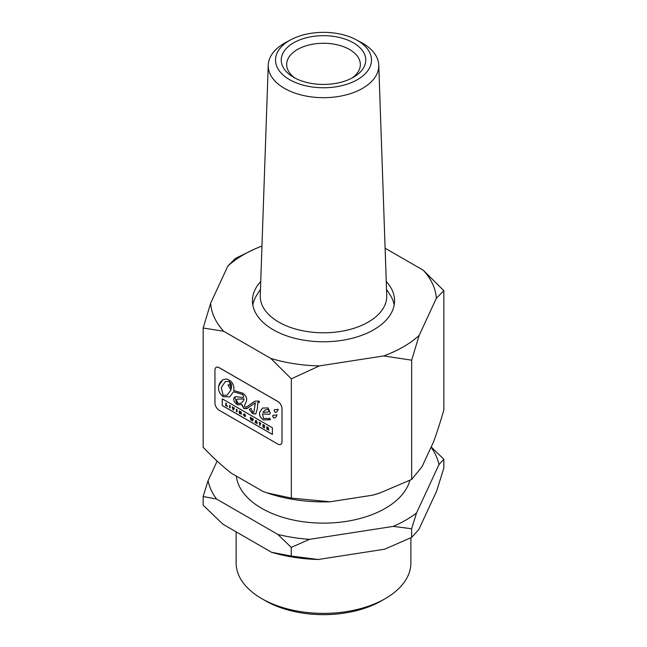 <?xml version="1.0" encoding="UTF-8"?>
<svg xmlns="http://www.w3.org/2000/svg" width="647" height="647" viewBox="0 0 647 647"><rect width="100%" height="100%" fill="white"/><g stroke="black" fill="none" stroke-linecap="round" stroke-linejoin="round"><path stroke-width="0.97" d="M355.979 39.661L360.913 42.281A55.27 31.913 180 0 1 378.762 65.129L386.752 295.533A63.269 36.523 180 0 1 323.5 332.793A63.269 36.523 180 0 1 260.248 295.533L268.238 65.129A55.27 31.913 180 0 1 284.413 43.203A55.27 31.913 180 0 1 286.087 42.281L291.021 39.661A47.983 27.708 180 0 1 355.979 39.661A47.983 27.708 180 0 1 358.365 79.088A47.983 27.708 180 0 1 290.042 79.913A47.983 27.708 180 0 1 289.573 40.462A47.983 27.708 180 0 1 291.021 39.661M386.534 289.355L390.125 294.935A71.065 41.028 180 0 1 394.185 304.98M252.815 304.98A71.065 41.028 180 0 1 256.875 294.935L260.466 289.355M293.625 42.807A42.257 24.392 180 0 1 353.149 42.67A42.257 24.392 180 0 1 353.836 77.033A42.257 24.392 180 0 1 293.164 77.033A42.257 24.392 180 0 1 293.625 42.807M378.762 65.129A55.27 31.913 180 0 1 323.5 97.681A55.27 31.913 180 0 1 268.238 65.129M295.242 78.19A36.847 21.278 180 0 1 286.653 64.538A36.847 21.278 180 0 1 297.442 49.495A36.847 21.278 180 0 1 337.605 44.886A36.847 21.278 180 0 1 360.347 64.538A36.847 21.278 180 0 1 351.758 78.19M252.751 418.666L252.379 420L251.521 417.954L251.165 419.305L250.235 417.218L250.866 419.968L251.392 420.275L251.772 419.013L252.67 421.011L253.284 418.973L252.751 418.666L253.284 418.973M250.235 417.218L250.777 417.525M250.818 417.509L251.198 419.28M251.998 418.229L251.521 417.954M252.031 418.213L252.306 419.636M253.317 418.949L252.67 421.011M251.74 419.24L251.392 420.275M281.995 441.642L281.995 408.758A5.92 3.421 -120 0 0 277.806 401.512L219.139 367.682A5.92 3.421 -120 0 0 216.179 367.391A5.92 3.421 -120 0 0 214.95 370.1L214.95 402.984A5.92 3.421 -120 0 0 219.139 410.238L277.806 444.06A5.92 3.421 -120 0 0 280.766 444.352A5.92 3.421 -120 0 0 281.995 441.642L282.027 441.618A5.92 3.421 60 0 1 280.806 444.335A5.92 3.421 60 0 1 280.782 444.343L280.766 444.352M274.765 415.164L276.932 414.913L276.568 416.11L275.145 417.784L273.6 417.889L272.605 416.037L273.05 415.277L274.765 415.164M278.323 409.349L276.609 412.155L275.072 412.26L274.077 410.408L274.514 409.648L278.307 409.365M262.439 413.926L263.555 418.407L268.917 418.601L269.629 418.075L270.381 419.66L263.555 419.935C260.288 417.736 258.978 415.196 259.633 412.309L262.447 408.071L268.133 407.925L270.365 413.279L269.314 414.323L262.439 413.926L269.33 414.315M272.387 434.428L222.244 405.523L222.244 398.835L272.387 427.748L272.387 434.428M234.74 396.943L237.352 404.779L241.929 404.553L237.312 404.804L234.392 401.924L233.664 399.207L234.068 397.606L235.718 396.66L243.07 397.549L243.733 396.457L242.585 394.435L233.518 391.783L229.758 396.902L223.199 396.668C219.446 393.708 217.958 390.117 218.718 385.887L220.158 382.28L222.617 379.878L225.779 379.029L227.518 379.288L230.583 380.946L232.491 383.145L233.874 387.06L233.818 390.521L242.868 393.23C246.41 395.827 247.453 398.843 245.981 402.288L244.687 405.24C244.024 407.109 244.906 407.537 247.332 406.526L255.112 401.14L258.792 401.067L259.536 401.585L259.115 402.628L257.846 402.199L257.385 408.54L255.775 414.031L252.605 413.619L249.33 409.511L250.963 408.346L252.718 412.317L253.778 412.39L255.379 402.855L246.701 408.694L243.854 408.572L241.695 404.698M243.102 397.525L243.765 396.441L242.625 394.419L233.518 391.783M241.929 404.553L243.887 408.556L248.044 408.055M254.772 403.178L255.379 402.855M255.411 402.83L253.818 412.365M250.963 408.346L249.33 409.511M249.37 409.494L252.637 413.603L255.791 414.023M222.285 398.811L222.244 405.523M222.285 405.499L272.371 434.38M262.472 408.055L259.673 412.285C259.018 415.172 260.329 417.719 263.596 419.919L270.268 419.733M269.629 418.083L268.917 418.601M274.538 409.64L274.11 410.392L275.104 412.244L276.633 412.147M273.066 415.269L272.646 416.013L273.641 417.873L275.161 417.776M216.211 367.367L216.179 367.391A5.92 3.421 60 0 1 216.211 367.367A5.92 3.421 60 0 1 219.179 367.658L277.838 401.488A5.92 3.421 60 0 1 282.027 408.742L282.027 441.618M222.673 379.846L218.759 385.871C217.926 390.02 219.414 393.611 223.231 396.643L229.774 396.886M254.012 401.698L247.372 406.502M257.846 402.199L259.132 402.596M262.917 412.301L268.028 412.099L269.023 411.112L268.052 409.341L265.262 409.923L262.917 412.301M265.302 409.907L268.093 409.316L269.055 411.088L268.044 412.082M229.345 381.423L225.293 381.568L221.266 387.699L223.15 395.293L227.032 395.252L230.947 390.02L228.003 385.046L229.96 384.601L231.351 388.782L231.44 384.156L229.345 381.423L231.351 388.782M228.043 385.03L230.947 390.02M230.987 390.004L227.032 395.252M225.293 381.568L229.386 381.398M230.138 408.014L230.138 405.629L229.604 405.313L229.604 407.707L230.178 407.998L230.138 405.629M229.604 405.313L230.178 405.604M236.422 411.638L236.964 411.953L236.964 409.559L236.422 409.252L236.422 411.638M236.422 409.252L237.004 409.543L236.964 411.953M260.11 425.297L260.11 423.364L260.757 423.736L260.757 423.284L258.921 422.224L259.568 423.049L259.568 424.99L260.151 425.281L260.151 423.381M258.921 422.224L260.757 423.736M227.356 405.96L226.296 405.345L226.296 403.404L225.754 403.097L225.754 405.491L227.493 406.486L227.388 405.936L227.493 406.486M225.754 403.097L226.296 403.404M226.329 403.388L226.296 405.345M226.329 405.321L227.388 405.936M264.413 426.753L263.426 425.273L264.518 425.904L264.639 425.516L262.9 424.513L262.9 426.907L264.696 427.942L263.426 426.753L263.426 426.179L264.413 426.753L264.413 426.3M263.458 425.289L264.453 426.284M262.9 424.513L264.68 425.5L264.518 425.904M263.458 426.203L264.696 427.942M233.219 408.734L232.241 406.842L232.985 409.656L233.607 410.02L234.327 408.039L233.785 407.731L233.349 409.147M233.785 407.731L234.36 408.014L233.607 410.02M232.807 407.165L232.241 406.842M232.839 407.141L233.26 408.71M244.914 415.932L243.968 414.792L244.429 414.282L245.391 415.123L244.437 413.845L243.426 414.46L244.477 416.312L245.431 416.45L245.431 415.423L244.461 414.864L244.914 415.528L244.469 415.875L244.946 415.908M243.426 414.46L244.469 413.821L243.458 414.436L244.469 413.821L245.391 415.123M244.461 414.864L245.464 415.398L245.439 416.45M244 414.776L244.469 415.875M257.199 423.623L256.414 420.776L255.816 420.429L255.031 422.37L257.239 423.599L256.414 420.776M256.196 421.529L256.382 422.265L255.848 421.957L256.196 421.529M256.147 421.157L255.848 421.957M255.888 421.933L256.366 422.208M256.455 420.76L255.816 420.429M266.815 426.777L268.141 427.497L268.359 428.921L268.109 427.521L266.815 426.777L266.815 429.171L267.348 429.479L267.348 428.419L268.788 430.304L268.667 428.937M268.376 428.953L268.788 430.304M267.348 427.99L267.348 427.521L268.246 428.233M267.389 427.546L267.389 427.974M267.389 428.443L267.348 429.479M240.684 413.198L239.261 410.885L239.261 413.279L239.778 413.579L239.778 412.05L241.21 414.403L241.21 412.01L240.684 411.71L240.684 413.198M239.811 412.147L239.778 413.579M239.835 411.217L239.261 410.885M239.867 411.193L240.724 413.174M241.21 412.01L240.684 411.71M241.242 411.985L241.21 414.403M237.214 399.102L236.503 400.25L238.096 403.429L241.088 403.275L243.361 400.825L244.081 398.9L237.214 399.102L243.959 398.989M244.121 398.875L243.393 400.8L241.088 403.275M270.778 358.406A112.926 65.201 0 0 0 319.367 365.903L291.32 378.835L270.778 358.406L223.7 331.264L203.158 327.997L203.158 447.263C213.211 457.841 222.689 466.536 231.586 473.345L262.892 491.405L266.807 492.828L291.32 498.101L330.124 501.781A110.16 63.6 180 0 1 267.437 493.038L266.807 492.828M291.32 378.835L291.32 498.101M386.267 281.51A71.065 41.028 180 0 1 394.565 300.75A71.065 41.028 180 0 1 373.748 329.76A71.065 41.028 180 0 1 296.302 338.656A71.065 41.028 180 0 1 252.435 300.75A71.065 41.028 180 0 1 260.733 281.51M443.842 290.673L436.345 298.283A112.926 65.201 0 0 0 423.3 270.244L443.842 290.673L443.842 409.939C440.178 422.645 436.717 433.344 433.466 442.038L422.038 466.722L411.67 479.443L380.509 492.715L372.866 495.149L330.124 501.781M411.67 360.177L383.622 355.939A112.926 65.201 0 0 0 419.167 335.397L411.67 360.177L411.67 479.443M203.158 327.997L210.655 303.217A112.926 65.201 0 0 0 223.7 331.264M235.33 258.493L253.64 249.524A112.926 65.201 0 0 0 227.833 266.103L235.33 258.493M261.962 246.086A112.926 65.201 0 0 0 253.64 249.524M208.043 480.737A116.298 67.142 0 0 0 216.543 499.039L203.142 496.508L208.043 480.737L217.149 461.109M431.185 446.972L443.858 459.257L438.957 464.619A116.298 67.142 0 0 0 431.088 447.182M393.311 526.375A116.298 67.142 0 0 0 416.522 512.974L411.621 528.753L393.311 526.375L309.565 539.339L291.255 547.378L277.854 534.43A116.298 67.142 0 0 0 309.565 539.339M203.142 496.508L203.142 505.186L222.875 524.191L271.522 552.271L291.255 556.048L318.219 559.493A113.265 65.396 180 0 1 271.522 552.271M318.219 559.493L384.658 549.206L411.621 537.422L418.844 529.472L436.636 491.105L443.858 467.935L443.858 459.257M380.509 492.715L379.563 493.038A110.16 63.6 180 0 1 372.866 495.149M210.655 303.217L227.833 266.103M383.622 355.939L319.367 365.903M436.345 298.283L419.167 335.397M385.111 248.222L423.3 270.244M216.543 499.039L277.854 534.43M291.255 547.378L291.255 556.048M410.885 537.794L410.885 562.939A87.385 50.45 180 0 1 385.288 598.612A87.385 50.45 180 0 1 261.712 598.612L261.712 598.612A87.385 50.45 180 0 1 236.115 562.939L236.115 531.834M265.432 600.764L261.712 598.612L265.432 600.764A82.12 47.409 0 0 0 381.568 600.764L385.288 598.612M416.522 512.974L438.957 464.619M409.875 480.333A87.385 50.45 180 0 1 350.698 520.625A87.385 50.45 180 0 1 261.712 508.356A87.385 50.45 180 0 1 236.317 476.079M411.621 528.753L411.621 537.422"/></g></svg>
